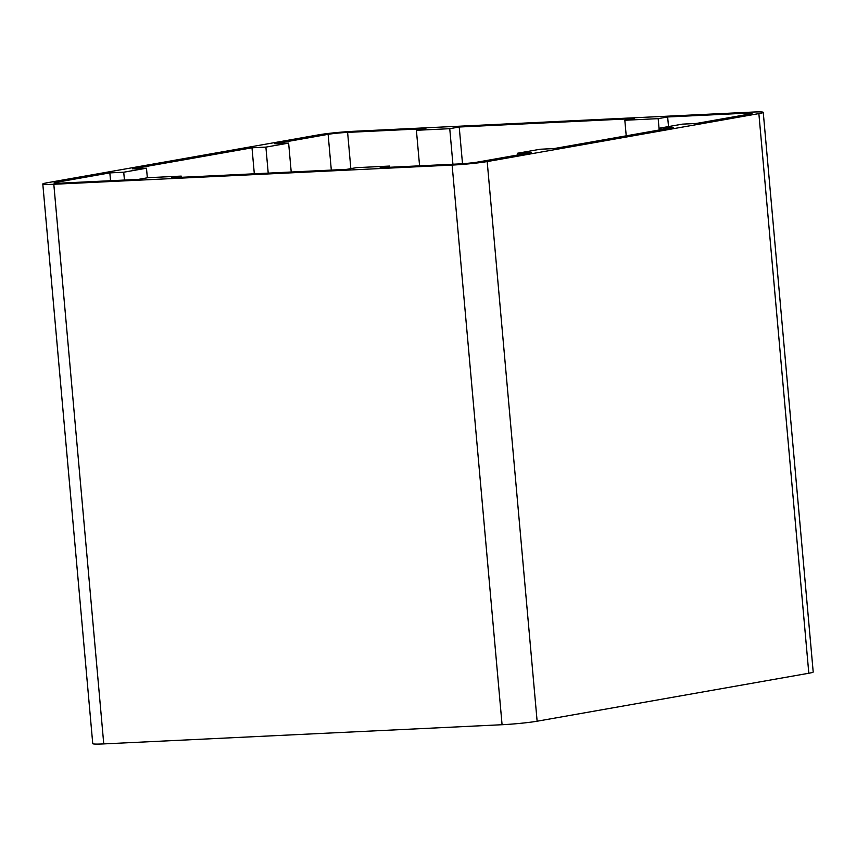 <?xml version="1.0" encoding="UTF-8"?>
<svg xmlns="http://www.w3.org/2000/svg" width="856" height="856" viewBox="0 0 856 856"><rect width="100%" height="100%" fill="white"/><g stroke="black" fill="none" stroke-linecap="round" stroke-linejoin="round"><path stroke-width="1.28" d="M123.735 172.216L109.836 172.891L56.453 182.317A14.071 0.835 -5.1 0 0 54.014 183.002A14.071 0.835 -5.1 0 0 60.134 183.152L138.405 179.386L147.885 177.706L181.226 176.101L171.756 177.77L346.83 169.338L356.299 167.669L389.651 166.064L380.171 167.733L458.452 163.967A14.071 0.835 -5.1 0 0 477.926 162.019L531.309 152.593L517.42 153.256L540.168 149.244L554.057 148.57L673.469 127.491L659.58 128.154L682.318 124.141L696.217 123.467L749.599 114.041A14.071 0.835 -5.1 0 0 752.039 113.356A14.071 0.835 -5.1 0 0 745.918 113.206L667.648 116.972L658.168 118.652L624.827 120.257L634.307 118.588L459.223 127.02L449.753 128.689L416.401 130.294L425.881 128.625L347.611 132.391A14.071 0.835 -5.1 0 0 328.126 134.339L274.744 143.765L288.632 143.102L265.895 147.114L251.996 147.788L132.584 168.867L146.483 168.204L123.735 172.216L124.43 180.049M110.542 180.723L109.836 172.891M181.333 177.31L181.226 176.101M389.758 167.273L389.651 166.064M517.57 155.011L517.42 153.256M659.73 129.909L659.58 128.154M487.192 161.57A25.327 1.498 174.9 0 1 452.129 165.08L53.81 184.265A25.327 1.498 174.9 0 1 42.8 184.008A25.327 1.498 174.9 0 1 47.187 182.756L318.871 134.788A25.327 1.498 174.9 0 1 353.924 131.278L752.242 112.093A25.327 1.498 174.9 0 1 763.252 112.35A25.327 1.498 174.9 0 1 758.865 113.602L487.192 161.57L537.129 721.212A25.327 1.498 174.9 0 1 502.076 724.722L103.758 743.907A25.327 1.498 174.9 0 1 92.748 743.65L42.8 184.008M147.339 177.802L146.483 168.204M254.318 173.8L251.996 147.788M268.217 173.126L265.895 147.114M291.222 172.024L288.632 143.102M419.579 165.839L416.401 130.294M452.92 164.234L449.753 128.689M462.508 163.721L459.223 127.02M626.218 135.837L624.827 120.257M659.184 130.005L658.168 118.652M668.504 126.581L667.648 116.972M763.252 112.35L813.2 671.992A25.327 1.498 174.9 0 1 808.813 673.244L537.129 721.212M56.539 183.259L56.453 182.317M502.076 724.722L452.129 165.08M103.758 743.907L53.81 184.265M331.315 170.087L328.126 134.339M350.842 168.632L347.611 132.391M746.058 114.672L745.918 113.206M808.813 673.244L758.865 113.602"/></g></svg>
